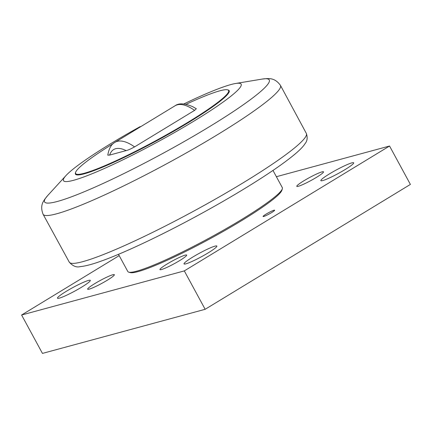 <?xml version="1.0" encoding="UTF-8"?>
<svg xmlns="http://www.w3.org/2000/svg" width="432" height="432" viewBox="0 0 432 432"><rect width="100%" height="100%" fill="white"/><g stroke="black" fill="none" stroke-linecap="round" stroke-linejoin="round"><path stroke-width="0.65" d="M276.377 176.704L389.551 146.021L184.307 270.902L21.6 315.009L119.189 255.631M266.139 214.099A6.593 0.713 151.5 0 1 274.644 210.217A6.593 0.713 151.5 0 1 269.19 213.986A6.593 0.713 151.5 0 1 263.056 216.508A6.593 0.713 151.5 0 1 266.139 214.099M66.204 291.379A18.679 2.02 151.5 0 1 90.299 280.384A18.679 2.02 151.5 0 1 74.849 291.065A18.679 2.02 151.5 0 1 57.472 298.21A18.679 2.02 151.5 0 1 66.204 291.379M192.753 257.072A18.679 2.02 151.5 0 1 216.848 246.078A18.679 2.02 151.5 0 1 201.398 256.759A18.679 2.02 151.5 0 1 184.021 263.903A18.679 2.02 151.5 0 1 192.753 257.072M329.584 173.821A18.679 2.02 151.5 0 1 353.678 162.826A18.679 2.02 151.5 0 1 338.229 173.507A18.679 2.02 151.5 0 1 320.852 180.652A18.679 2.02 151.5 0 1 329.584 173.821M167.065 264.033A15.201 1.642 151.5 0 1 186.678 255.085A15.201 1.642 151.5 0 1 174.101 263.785A15.201 1.642 151.5 0 1 159.959 269.595A15.201 1.642 151.5 0 1 167.065 264.033M94.748 283.64A15.201 1.642 151.5 0 1 114.361 274.693A15.201 1.642 151.5 0 1 101.785 283.387A15.201 1.642 151.5 0 1 87.642 289.197A15.201 1.642 151.5 0 1 94.748 283.64M303.896 180.781A15.201 1.642 151.5 0 1 323.509 171.833A15.201 1.642 151.5 0 1 310.932 180.533A15.201 1.642 151.5 0 1 296.789 186.343A15.201 1.642 151.5 0 1 303.896 180.781M128.752 272.155L130.232 272.587A86.805 9.374 -28.5 0 0 210.049 238.756A86.805 9.374 -28.5 0 0 281.896 190.237L282.339 188.768A87.901 9.493 151.5 0 1 209.585 237.897A87.901 9.493 151.5 0 1 128.752 272.155A87.901 9.493 151.5 0 1 127.807 271.501L118.476 254.318M21.6 315.009L42.449 353.408L205.151 309.301L184.307 270.902M205.151 309.301L410.4 184.421L389.551 146.021M186.079 104.285A87.021 9.396 151.5 0 1 227.637 89.851A87.021 9.396 151.5 0 1 187.893 122.321A87.021 9.396 151.5 0 1 110.921 163.048A87.021 9.396 151.5 0 1 75.589 172.406A87.021 9.396 151.5 0 1 113.249 143.597M194.589 110.381L196.344 108.751L192.65 106.639C184.712 103.275 178.87 102.973 175.122 105.732A50.204 20.698 58.7 0 1 194.589 110.381L134.573 146.896A50.204 20.698 -121.3 0 0 114.831 142.42L175.122 105.732M114.831 142.42C111.267 144.326 108.918 148.576 107.784 155.164L109.669 155.066L126.112 150.606C127.802 150.277 130.621 149.04 134.573 146.896M227.637 89.851L228.226 90.018A87.464 9.445 151.5 0 1 188.282 122.656A87.464 9.445 151.5 0 1 110.921 163.588A87.464 9.445 151.5 0 1 75.411 172.989L75.589 172.406M140.184 126.608A101.088 10.919 -28.5 0 0 65.966 175.581A101.088 10.919 -28.5 0 0 157.518 142.004A101.088 10.919 -28.5 0 0 235.537 83.506A101.088 10.919 -28.5 0 0 230.985 84.537A101.088 10.919 -28.5 0 0 183.832 103.95M272.975 170.435L282.301 187.612A87.901 9.493 151.5 0 1 282.339 188.768M109.669 155.066A44.712 18.436 58.7 0 1 126.112 150.606M43.081 214.267A135.049 14.585 -28.5 0 0 168.734 162.659A135.049 14.585 -28.5 0 0 280.449 85.385C274.752 77.468 268.893 78.813 266.873 78.592L262.17 79.078A127.823 13.802 151.5 0 1 163.512 153.041A127.823 13.802 151.5 0 1 47.747 195.496L44.777 199.179C43.859 200.993 39.544 205.173 43.081 214.267L69.271 262.154C72.841 266.128 76.469 267.619 80.152 266.625C85.19 266.177 92.032 264.395 100.678 261.284C121.948 253.773 155.747 238.01 190.183 219.596C211.183 208.37 230.747 197.165 248.886 185.987C269.249 173.394 284.569 162.81 294.845 154.229C298.922 150.833 302.033 147.749 304.177 144.985C304.97 143.267 308.772 140.875 306.347 133.434A134.881 14.569 151.5 0 1 194.778 210.557A134.881 14.569 151.5 0 1 69.277 262.165M306.347 133.434L280.449 85.385M65.966 175.581L47.747 195.496M235.537 83.506L262.17 79.078"/></g></svg>
